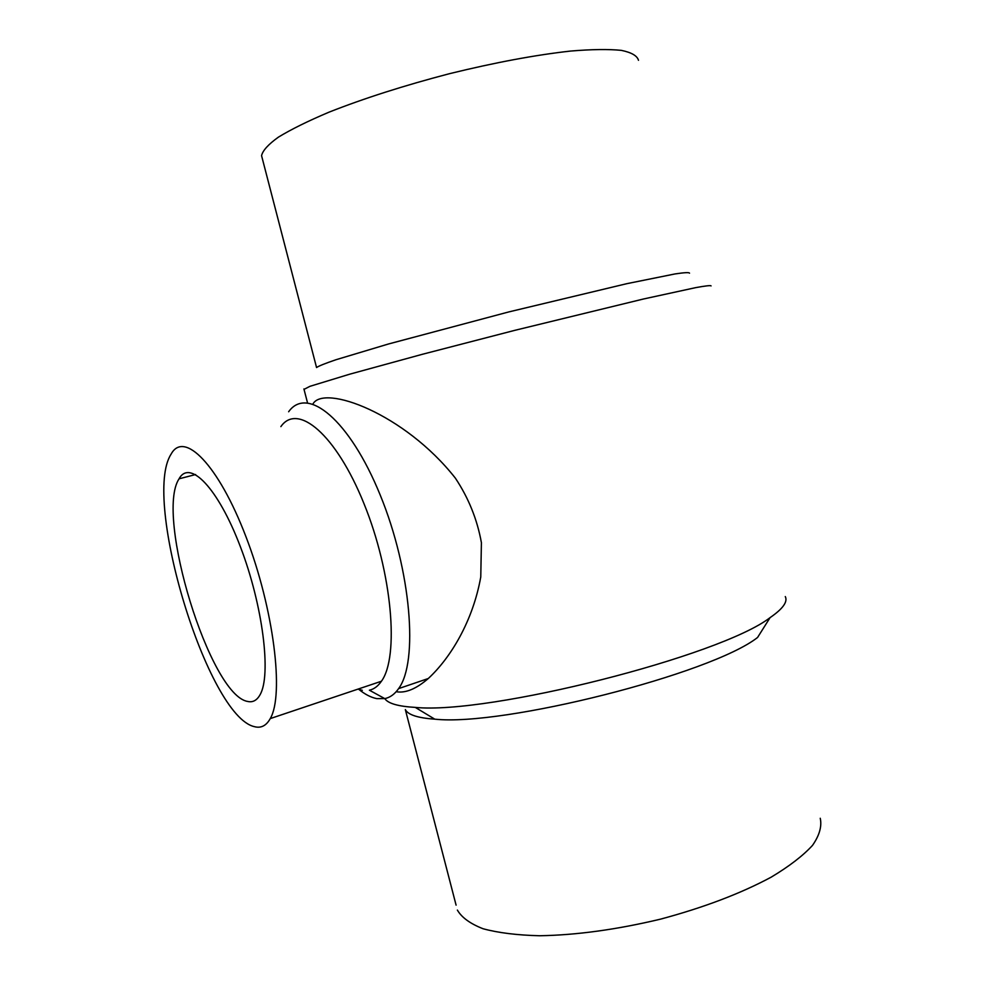 <?xml version="1.0" encoding="UTF-8"?>
<svg xmlns="http://www.w3.org/2000/svg" width="985" height="985" viewBox="0 0 985 985"><rect width="100%" height="100%" fill="white"/><g stroke="black" fill="none" stroke-linecap="round" stroke-linejoin="round"><path stroke-width="1.48" d="M396.881 691.815C405.968 693.157 416.446 688.724 428.278 678.517C450.465 658.029 472.886 621.301 480.766 576.951L481.406 542.686C477.233 519.489 468.565 497.979 455.378 478.156C404.416 413.343 323.794 384.15 312.947 403.973M288.642 411.755C307.172 385.529 349.429 419.327 380.198 495.012C411.188 570.463 418.563 661.969 398.605 688.613C394.69 694.203 390.085 697.54 384.778 698.611L376.886 698.636C370.988 697.515 364.807 694.302 358.343 688.995M362.308 690.313L357.949 689.131M280.873 426.616C297.556 402.446 335.971 434.126 363.994 503.68C392.227 572.987 399.356 656.86 381.429 681.238C378.018 686.188 374.004 689.18 369.387 690.202L384.778 698.611C388.016 703.475 398.174 706.405 415.276 707.402C488.597 714.778 720.38 656.121 770.085 617.62C782.841 608.828 787.914 601.81 785.291 596.565M254.425 726.659C207.749 716.514 141.643 499.05 171.107 454.134C183.936 430.248 218.325 464.304 245.979 536.763C273.805 608.989 284.308 694.942 270.259 718.594C266.258 725.76 260.976 728.444 254.425 726.659M247.691 701.455C210.051 695.545 154.768 515.229 179.073 478.808C189.699 459.047 217.968 487.723 240.377 546.712C262.921 605.479 271.528 675.378 260.015 694.819C256.888 700.409 252.776 702.613 247.691 701.455M262.293 158.487L261.567 155.679C262.712 150.545 268.339 144.364 278.435 137.124C291.141 129.38 307.997 121.056 329.015 112.167C364.105 98.315 404.318 85.473 449.652 73.641C494.999 62.523 535.261 55 570.463 51.072C591.554 49.312 608.496 49.078 621.313 50.358C631.508 52.464 637.233 55.776 638.489 60.307M261.567 155.679L316.554 367.54C318.623 366.038 325.099 363.44 335.971 359.734L388.299 344.036L509.036 311.863L626.977 283.643L675.082 273.928C684.329 272.537 689.143 272.279 689.537 273.165M304.02 389.37L309.967 386.317L349.577 374.226L422.282 354.317L514.601 330.394L643.5 298.997L695.669 287.645C705.617 285.835 710.751 285.256 711.084 285.909M456.092 905.141L405.34 709.606C408.012 714.802 417.825 717.991 434.767 719.161C503.052 726.634 711.17 673.974 757.563 637.48L770.085 617.62M457.372 910.091C461.706 917.528 470.264 923.745 483.056 928.744C498.25 932.844 517.088 935.184 539.595 935.75C576.471 935.122 616.733 929.594 660.406 919.177C703.622 907.604 740.56 893.592 771.218 877.142C789.244 866.32 803.021 855.731 812.526 845.364C819.446 835.391 822.019 826.353 820.246 818.264M428.278 678.517L398.605 688.613M381.429 681.238L270.259 718.594M434.767 719.161L415.276 707.402M303.909 388.94L307.517 402.803M195.621 474.536L179.073 478.808"/></g></svg>
